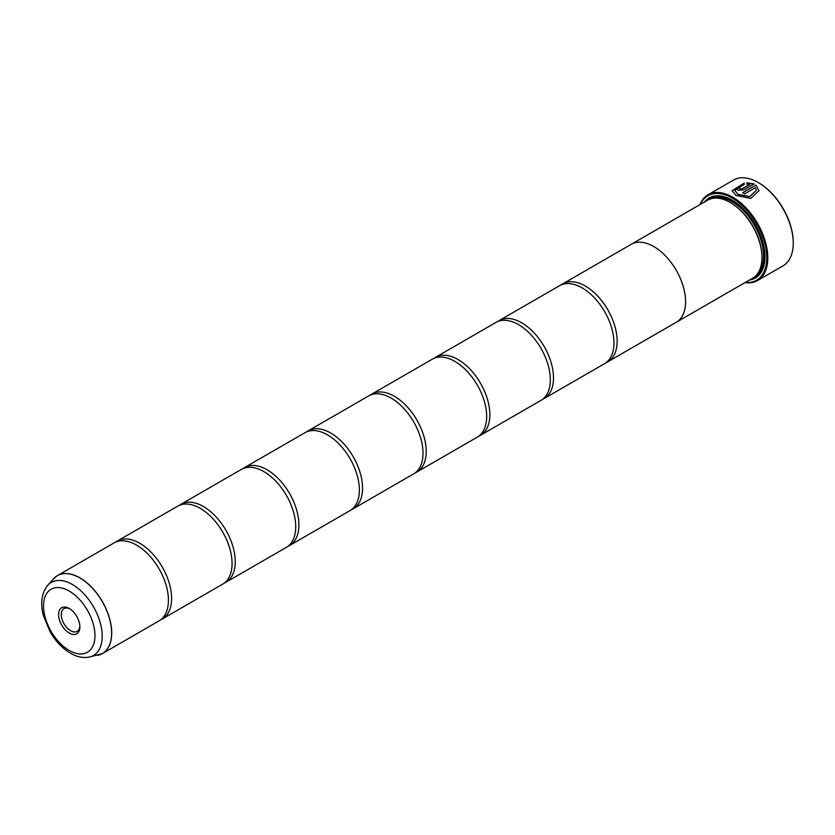 <?xml version="1.0" encoding="UTF-8"?>
<svg xmlns="http://www.w3.org/2000/svg" width="835" height="835" viewBox="0 0 835 835"><rect width="100%" height="100%" fill="white"/><g stroke="black" fill="none" stroke-linecap="round" stroke-linejoin="round"><path stroke-width="1.25" d="M97.632 655.381A44.996 25.979 -120 0 0 110.22 621.459A44.996 25.979 -120 0 0 79.805 577.924A44.996 25.979 -120 0 0 53.45 578.864L47.678 585.387A42.178 24.351 60 0 1 72.384 584.5A42.178 24.351 60 0 1 100.899 625.311A42.178 24.351 60 0 1 89.094 657.114L102.392 653.586L159.099 620.843A45.006 25.989 -120 0 0 167.668 591.827A45.006 25.989 -120 0 0 143.505 549.983A45.006 25.989 -120 0 0 136.596 545.119A45.006 25.989 -120 0 0 114.092 542.886L57.385 575.628A45.006 25.989 60 0 1 79.889 577.862A45.006 25.989 60 0 1 109.291 617.524A45.006 25.989 60 0 1 102.392 653.586A45.006 25.989 60 0 1 100.148 654.64M160.633 619.831A45.006 25.989 -120 0 0 162.282 619.006L222.747 584.093A45.006 25.989 -120 0 0 231.316 555.077A45.006 25.989 -120 0 0 207.153 513.233A45.006 25.989 -120 0 0 200.243 508.369A45.006 25.989 -120 0 0 177.74 506.146L117.276 541.049A45.006 25.989 -120 0 0 115.741 542.072M224.281 583.08A45.006 25.989 -120 0 0 225.93 582.256L286.395 547.353A45.006 25.989 -120 0 0 294.964 518.337A45.006 25.989 -120 0 0 270.801 476.482A45.006 25.989 -120 0 0 263.891 471.629A45.006 25.989 -120 0 0 241.388 469.395L180.924 504.309A45.006 25.989 -120 0 0 179.389 505.321M287.939 546.33A45.006 25.989 -120 0 0 289.578 545.516L350.053 510.602A45.006 25.989 -120 0 0 358.612 481.586A45.006 25.989 -120 0 0 334.449 439.742A45.006 25.989 -120 0 0 327.55 434.878A45.006 25.989 -120 0 0 305.046 432.645L244.571 467.558A45.006 25.989 -120 0 0 243.037 468.571M351.587 509.59A45.006 25.989 -120 0 0 353.236 508.765L413.701 473.852A45.006 25.989 -120 0 0 422.26 444.836A45.006 25.989 -120 0 0 398.107 402.992A45.006 25.989 -120 0 0 391.197 398.128A45.006 25.989 -120 0 0 368.694 395.894L308.23 430.808A45.006 25.989 -120 0 0 306.685 431.831M415.235 472.84A45.006 25.989 -120 0 0 416.884 472.015L477.349 437.102A45.006 25.989 -120 0 0 485.907 408.085A45.006 25.989 -120 0 0 461.755 366.241A45.006 25.989 -120 0 0 454.845 361.378A45.006 25.989 -120 0 0 432.342 359.154L371.878 394.057A45.006 25.989 -120 0 0 370.343 395.08M478.883 436.089A45.006 25.989 -120 0 0 480.532 435.265L540.997 400.362A45.006 25.989 -120 0 0 549.566 371.345A45.006 25.989 -120 0 0 525.403 329.491A45.006 25.989 -120 0 0 518.493 324.627A45.006 25.989 -120 0 0 495.99 322.404L435.526 357.317A45.006 25.989 -120 0 0 433.991 358.33M542.531 399.339A45.006 25.989 -120 0 0 544.18 398.525L604.644 363.611A45.006 25.989 -120 0 0 613.214 334.595A45.006 25.989 -120 0 0 589.051 292.751A45.006 25.989 -120 0 0 582.141 287.887A45.006 25.989 -120 0 0 559.638 285.654L499.173 320.567A45.006 25.989 -120 0 0 497.639 321.579M732.097 190.745L744.204 183.22M734.779 190.411L737.942 194.461L749.673 196.653L756.322 190.432L749.673 196.528L737.942 194.336L734.779 190.411L744.204 184.368L744.204 183.105L732.097 190.683L736.032 195.442L750.696 198.438L759.015 190.714L755.978 185.046L742.701 192.708A49.505 28.588 60 0 1 744.601 193.929L755.466 187.656L756.322 190.432M742.795 192.77L755.978 185.046M755.978 185.161L759.015 190.714M739.841 188.23L739.841 189.201L741.741 189.096L749.757 184.472L741.741 188.971L739.841 189.075L739.841 188.115A49.505 28.588 -120 0 0 737.942 187.374L736.752 188.846L737.942 190.171L743.651 189.952L754.068 183.94L746.897 182.802L746.897 184.128L749.757 184.347M739.841 189.075L739.841 188.115M699.981 204.606A49.505 28.588 60 0 1 708.028 194.785A49.505 28.588 60 0 1 732.786 197.237A49.505 28.588 60 0 1 765.121 240.866A49.505 28.588 60 0 1 757.533 280.539L783 265.843A49.505 28.588 -120 0 0 793.25 243.173A49.505 28.588 -120 0 0 758.243 182.541L758.775 182.844A48.754 28.15 60 0 1 793.25 242.567A48.754 28.15 60 0 1 793.25 242.87M758.775 182.844L758.243 182.541A49.505 28.588 -120 0 0 733.485 180.089L708.028 194.785M69.232 608.475A15.04 8.684 -120 0 0 58.596 614.623A15.04 8.684 -120 0 0 69.232 633.034A15.04 8.684 -120 0 0 79.868 626.897A15.04 8.684 -120 0 0 69.232 608.475L69.232 608.475M69.931 608.913A13.13 7.578 -120 0 0 64.024 608.611A13.13 7.578 -120 0 0 62.009 619.132A13.13 7.578 -120 0 0 70.589 630.696A13.13 7.578 -120 0 0 77.154 631.343A13.13 7.578 -120 0 0 79.847 626.083M745.415 282.366A48.754 28.15 -120 0 0 766.071 249.748A48.754 28.15 -120 0 0 732.253 198.156A48.754 28.15 -120 0 0 700.388 204.366M757.533 280.539A49.505 28.588 60 0 1 745.008 282.595M761.969 257.274A44.276 25.561 -120 0 0 761.969 256.961A44.276 25.561 -120 0 0 730.656 202.738L730.134 202.425A45.027 26 -120 0 0 707.621 200.202L631.239 244.29A45.006 25.989 60 0 1 653.753 246.544A45.027 26 60 0 1 683.166 286.207A45.027 26 60 0 1 676.266 322.289A45.027 26 60 0 1 675.546 322.675M676.266 322.289L752.648 278.191A45.027 26 -120 0 0 761.969 257.577A45.027 26 -120 0 0 730.134 202.425L730.656 202.738M749.538 279.986A46.228 26.689 -120 0 0 764.943 256.846A46.228 26.689 -120 0 0 732.253 200.223L732.253 200.223A46.228 26.689 -120 0 0 704.5 201.997M732.514 200.379A45.476 26.261 -120 0 0 707.078 200.504M162.282 619.006A45.006 25.989 -120 0 0 169.181 582.945A45.006 25.989 -120 0 0 139.779 543.282A45.006 25.989 -120 0 0 117.276 541.049M225.93 582.256A45.006 25.989 -120 0 0 232.829 546.194A45.006 25.989 -120 0 0 203.427 506.532A45.006 25.989 -120 0 0 180.924 504.309M289.578 545.516A45.006 25.989 -120 0 0 296.477 509.444A45.006 25.989 -120 0 0 267.075 469.781A45.006 25.989 -120 0 0 244.571 467.558M353.236 508.765A45.006 25.989 -120 0 0 360.135 472.704A45.006 25.989 -120 0 0 330.733 433.041A45.006 25.989 -120 0 0 308.23 430.808M416.884 472.015A45.006 25.989 -120 0 0 423.783 435.953A45.006 25.989 -120 0 0 394.381 396.291A45.006 25.989 -120 0 0 371.878 394.057M480.532 435.265A45.006 25.989 -120 0 0 487.431 399.203A45.006 25.989 -120 0 0 458.029 359.541A45.006 25.989 -120 0 0 435.526 357.317M544.18 398.525A45.006 25.989 -120 0 0 551.079 362.453A45.006 25.989 -120 0 0 521.677 322.79A45.006 25.989 -120 0 0 499.173 320.567M606.179 362.599A45.006 25.989 -120 0 0 607.828 361.774A45.006 25.989 -120 0 0 614.727 325.713A45.006 25.989 -120 0 0 585.325 286.05A45.006 25.989 -120 0 0 562.821 283.817A45.006 25.989 -120 0 0 561.287 284.829M630.54 244.728A45.027 26 60 0 1 631.239 244.29A45.027 26 60 0 1 653.753 246.523A45.006 25.989 60 0 1 683.155 286.207A45.006 25.989 60 0 1 676.256 322.268L607.828 361.774M752.105 278.504A45.476 26.261 -120 0 0 764.943 256.533M746.897 182.928L754.068 184.065M736.762 188.908L737.942 187.374M737.942 187.489A49.505 28.588 60 0 1 739.726 188.188M757.084 274.318A44.276 25.561 -120 0 0 760.33 238.194A44.276 25.561 -120 0 0 732.253 201.82A44.276 25.561 -120 0 0 713.184 198.281M753.932 277.356A45.027 26 -120 0 0 762.543 241.785A45.027 26 -120 0 0 732.786 200.901A45.027 26 -120 0 0 708.978 199.502M69.232 650.465A36.385 21.011 -120 0 0 94.96 635.612A36.385 21.011 -120 0 0 69.232 591.055A36.385 21.011 -120 0 0 43.503 605.907A36.385 21.011 -120 0 0 69.232 650.465M55.35 577.037A45.006 25.989 60 0 1 57.385 575.628L53.45 578.864M793.25 242.567L793.25 243.173M761.969 256.961L761.969 257.577M89.094 657.114C82.957 658.199 76.757 656.894 70.474 653.21C62.437 648.419 55.653 641.301 50.131 631.876L43.337 615.416C40.174 603.11 41.625 593.09 47.678 585.387M562.821 283.817L631.25 244.311"/></g></svg>
